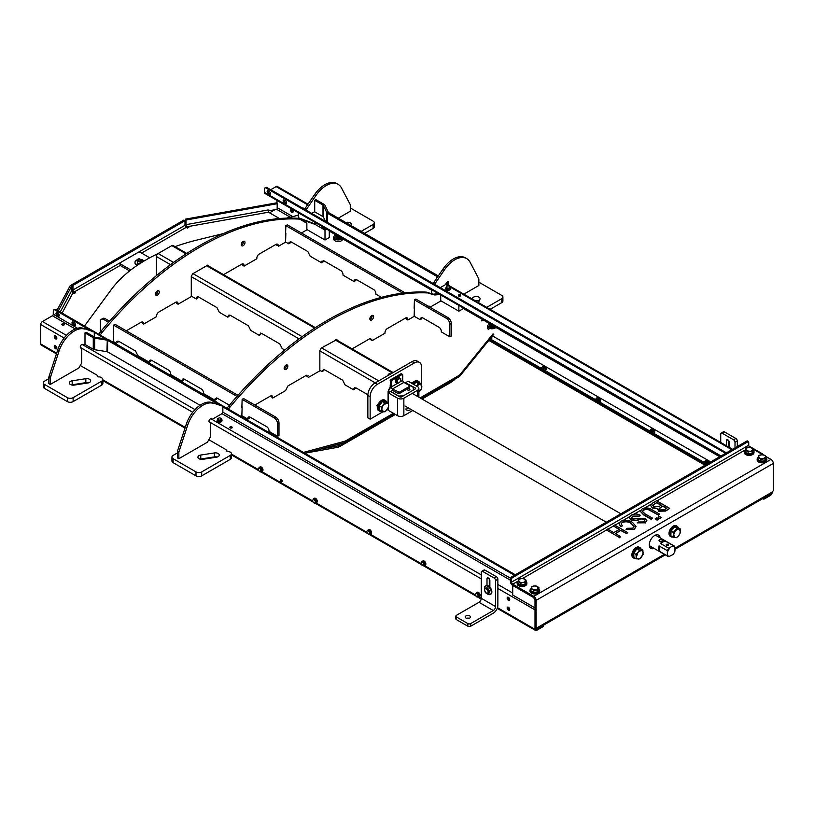 <?xml version="1.0" encoding="UTF-8"?>
<svg xmlns="http://www.w3.org/2000/svg" width="814" height="814" viewBox="0 0 814 814"><rect width="100%" height="100%" fill="white"/><g stroke="black" fill="none" stroke-linecap="round" stroke-linejoin="round"><path stroke-width="1.22" d="M613.227 525.824L614.59 525.03L627.736 532.621L626.373 533.414L620.909 530.26L615.282 533.506L620.736 536.66L619.373 537.454L606.226 529.863L607.6 529.08L613.746 532.621L619.373 529.375L613.227 525.824L619.088 529.538M606.226 529.863L619.373 537.454M620.736 536.66L619.373 537.779M620.909 530.26L615.567 533.679M626.373 533.414L620.909 530.586M627.736 532.621L626.373 533.74M622.364 522.12L621.143 523.819L622.445 525.824L620.736 526.414L619.037 523.646L620.787 521.265C624.979 519.668 628.896 520.044 632.519 522.374L636.06 526.485L634.147 529.12L626.027 529.273L627.055 528.286L632.671 528.194L634.065 526.383L631.155 523.168C628.52 521.347 625.59 521.001 622.364 522.12L621.153 523.982M622.445 525.824L620.736 526.739L619.047 523.799M631.155 523.168L631.155 523.494C628.52 521.682 625.59 521.336 622.364 522.456M634.055 526.546L631.155 523.494M626.027 529.273L634.147 529.12M636.049 526.648L634.147 529.446M640.201 515.181L639 516.066L632.783 516.107L631.45 517.694L632.376 518.945L645.309 518.518L646.865 520.573L645.095 522.802L637.128 522.863L638.318 521.978L643.508 521.937L644.78 520.461L643.905 519.291L642.144 518.772L636.222 520.4L631.054 519.759L629.415 517.541L631.369 515.16C634.299 513.654 637.25 513.665 640.201 515.181L639 516.402L632.783 516.442L631.461 517.867M631.054 519.759L629.426 517.704M636.222 520.4L631.054 520.085M642.144 518.772L636.222 520.726M643.905 519.291L642.144 519.098M644.769 520.624L643.905 519.617M637.128 522.863L645.095 522.802M646.855 520.746L645.095 523.127M652.655 518.233L651.292 519.027L643.732 514.652L640.323 511.192L642.144 508.933C645.716 507.376 649.033 507.671 652.095 509.829L659.655 514.194L658.292 514.987L650.722 510.612C648.666 509.045 646.347 508.76 643.782 509.757L642.409 511.355L645.085 513.868L652.655 518.233L651.292 519.352L643.732 514.987L640.333 511.365M643.782 509.757L642.429 511.518M658.292 514.987L650.722 510.938C648.666 509.371 646.347 509.086 643.782 510.093M659.655 514.194L658.292 515.313M657.956 517.155L659.828 518.569L657.956 517.155L659.32 516.361L661.192 517.45L659.828 518.569M661.192 517.45L659.828 518.233M655.219 518.732L657.101 520.146L655.219 518.732L656.583 517.938L658.465 519.027L657.101 520.146M658.465 519.027L657.101 519.81M652.543 503.123L656.583 500.793L669.729 508.384L665.659 510.734L658.74 510.907L657.458 508.465L652.421 507.651L650.559 505.331L652.543 503.123M657.346 509.208L657.458 508.465M666.544 508.445L662.901 506.349L659.269 508.251L659.889 509.991L664.59 509.574L666.829 508.282L662.901 506.013L658.974 508.913M661.08 505.291L656.756 502.798L652.889 504.894L653.774 506.857L658.852 506.583L661.365 505.128L656.756 502.472L652.655 505.525M669.729 508.384L665.659 511.06L658.74 511.233L657.458 508.801L652.421 507.977L650.569 505.494M120.269 265.395L74.155 292.023L75.468 292.775L74.155 293.539L72.965 292.847L62.108 313.105M274.918 209.727L269.566 212.82L279.467 218.539L268.508 212.21L187.596 226.668L188.787 227.35L187.474 228.113L186.162 227.35L141.585 253.083M74.155 292.023A1.659 0.956 60 0 1 72.985 289.988L72.985 285.409L71.846 284.747L71.846 289.326A3.276 1.893 -120 0 0 74.155 293.335L74.328 293.437M71.846 284.747L183.852 220.075L184.992 220.736L184.992 225.325A1.659 0.956 -120 0 0 186.162 227.35M187.739 227.961L186.009 224.593L186.009 220.014L277.167 203.724L277.167 209.33L268.203 210.928L268.01 209.941L268.508 212.21M186.04 224.644L268.203 209.951M58.354 310.938L71.724 285.989L71.724 290.578L72.965 292.847M277.167 203.724L276.689 202.828L185.531 219.119L185.531 223.708L187.647 228.012M184.992 220.736L72.985 285.409M185.531 223.708L186.009 224.593M56.919 313.594L57.336 312.82M185.531 219.119L186.009 220.014M57.061 310.185L70.177 285.714L71.724 285.989M291.85 212.322A1.821 1.048 60 0 1 290.669 210.724A1.821 1.048 60 0 1 290.944 209.269A1.821 1.048 60 0 1 291.85 209.361A1.821 1.048 60 0 1 293.04 210.958A1.821 1.048 60 0 1 292.765 212.413A1.821 1.048 60 0 1 291.85 212.322M291.483 209.208A1.821 1.048 -120 0 0 292.714 211.833A1.821 1.048 -120 0 0 293.081 211.986M276.994 200.427L276.994 203.398M771 493.833A1.241 0.712 -60 0 1 770.431 494.424L770.217 494.302M720.309 456.379L264.926 193.467A2.452 1.414 -60 0 1 264.428 192.348L264.428 189.062A2.422 1.404 60 0 1 264.926 187.953A2.422 1.404 60 0 1 266.137 188.075L266.992 187.576A2.422 1.404 -120 0 0 265.781 187.464L264.926 187.953M267.999 191.29L268.569 190.964M270.706 189.723L276.119 186.599A2.452 1.414 -60 0 1 277.34 186.477L308.007 204.182M771.56 492.755L772.16 492.073M489.448 339.764L541.503 369.821M543.732 371.113L595.767 401.149M598.015 402.452L650.05 432.488M652.309 433.791L704.344 463.838M763.654 498.087L770.431 494.424L770.431 495.411L763.868 499.196L762.799 498.575M763.868 498.209L763.868 499.196M705.016 465.211L488.817 340.394M772.16 492.409A2.452 1.414 -60 0 1 770.431 495.411M447.69 288.156L446.927 288.583M460.5 294.933C458.689 294.597 458.068 294.953 458.648 296.001C460.459 296.337 461.08 295.981 460.5 294.933M270.513 193.997L269.281 193.356A1.821 1.048 60 0 1 268.05 190.73M726.444 452.838L266.992 187.576M286.508 203.235A1.821 1.048 60 0 1 286.141 203.083L285.276 202.594A1.821 1.048 60 0 1 284.055 199.969M268.427 193.854A1.821 1.048 60 0 1 267.236 192.246A1.821 1.048 60 0 1 267.511 190.791A1.821 1.048 60 0 1 268.427 190.883L269.281 191.371C270.94 193.325 270.94 194.312 269.281 194.343L268.427 193.854L269.281 193.356M725.579 453.337L266.137 188.075M285.276 203.581L284.422 203.083A1.821 1.048 60 0 1 283.231 201.485A1.821 1.048 60 0 1 283.516 200.03A1.821 1.048 60 0 1 284.422 200.122L285.276 200.61A1.821 1.048 60 0 1 286.467 202.218A1.821 1.048 60 0 1 286.192 203.673A1.821 1.048 60 0 1 285.276 203.581L286.141 203.083M460.571 295.96L458.577 295.96M270.136 193.854L269.281 194.343M285.276 202.594L284.422 203.083M71.988 322.771A1.821 1.048 -120 0 0 73.27 324.99L74.125 325.488A1.821 1.048 -120 0 0 75.041 325.58A1.821 1.048 -120 0 0 75.315 324.125A1.821 1.048 -120 0 0 74.125 322.517L73.27 322.029A1.821 1.048 -120 0 0 72.365 321.937A1.821 1.048 -120 0 0 71.988 322.771M72.904 321.876A1.821 1.048 -120 0 0 72.843 322.273A1.821 1.048 -120 0 0 74.125 324.501L73.27 324.99M55.983 313.532A1.821 1.048 -120 0 0 57.275 315.761L58.13 316.249C59.788 316.219 59.788 315.232 58.13 313.278L57.275 312.79A1.821 1.048 -120 0 0 56.359 312.698A1.821 1.048 -120 0 0 55.983 313.532M56.899 312.637A1.821 1.048 -120 0 0 56.848 313.034A1.821 1.048 -120 0 0 58.13 315.262L59.361 315.903M64.123 324.908A1.313 0.763 0 0 0 64.062 324.867A1.313 0.763 0 0 0 62.139 324.908M62.2 324.949A1.313 0.763 0 0 0 63.634 325.122A1.313 0.763 0 0 0 64.438 324.42A1.313 0.763 0 0 0 64.062 323.88A1.313 0.763 0 0 0 62.627 323.718A1.313 0.763 0 0 0 61.813 324.42A1.313 0.763 0 0 0 62.2 324.949M56.848 348.005A1.821 1.048 -120 0 0 56.054 346.174A1.821 1.048 -120 0 0 54.65 345.685A1.821 1.048 -120 0 0 54.273 346.52A1.821 1.048 -120 0 0 55.067 348.351A1.821 1.048 -120 0 0 56.471 348.84A1.821 1.048 -120 0 0 56.848 348.005M55.189 345.624A1.821 1.048 -120 0 0 55.128 346.031A1.821 1.048 -120 0 0 56.787 348.402M56.848 338.105A1.821 1.048 -120 0 0 56.054 336.284A1.821 1.048 -120 0 0 54.65 335.795A1.821 1.048 -120 0 0 54.273 336.62A1.821 1.048 -120 0 0 55.067 338.451A1.821 1.048 -120 0 0 56.471 338.939A1.821 1.048 -120 0 0 56.848 338.105M55.189 335.734A1.821 1.048 -120 0 0 55.128 336.131A1.821 1.048 -120 0 0 56.787 338.512M508.058 607.091A1.821 1.048 -120 0 0 508.007 607.488A1.821 1.048 -120 0 0 509.666 609.869M509.717 609.472A1.821 1.048 -120 0 0 508.923 607.641A1.821 1.048 -120 0 0 507.519 607.152A1.821 1.048 -120 0 0 507.142 607.987A1.821 1.048 -120 0 0 507.936 609.818A1.821 1.048 -120 0 0 509.34 610.307A1.821 1.048 -120 0 0 509.717 609.472M508.058 597.191A1.821 1.048 -120 0 0 508.007 597.598A1.821 1.048 -120 0 0 509.666 599.969M509.717 599.572A1.821 1.048 -120 0 0 508.923 597.741A1.821 1.048 -120 0 0 507.519 597.252A1.821 1.048 -120 0 0 507.142 598.087A1.821 1.048 -120 0 0 507.936 599.918A1.821 1.048 -120 0 0 509.34 600.406A1.821 1.048 -120 0 0 509.717 599.572M281.217 479.446A1.313 0.763 -120 0 0 281.206 479.527A1.313 0.763 -120 0 0 282.204 481.166M282.214 481.094A1.313 0.763 -120 0 0 281.634 479.772A1.313 0.763 -120 0 0 280.627 479.415A1.313 0.763 -120 0 0 280.352 480.016A1.313 0.763 -120 0 0 280.922 481.339A1.313 0.763 -120 0 0 281.939 481.695A1.313 0.763 -120 0 0 282.214 481.094M497.863 588.461L535.001 609.9L535.001 629.334L535.866 628.835L535.866 627.777M56.431 353.856L41.209 345.065A2.452 1.414 -60 0 1 40.7 343.946L40.7 324.521L64.143 338.054M423.758 563.787L424.959 564.01M425.071 563.675L425.071 563.573C424.45 561.833 423.829 561.477 423.219 562.494M66.433 335.378L42.43 321.52A2.452 1.414 120 0 0 40.7 324.521M42.43 321.52L52.401 315.771A1.241 0.712 120 0 0 53.276 314.255L53.276 310.968A2.422 1.404 60 0 1 53.775 309.859A2.422 1.404 60 0 1 54.986 309.981L90.446 330.453M535.001 629.334L536.741 630.331L543.294 626.546L543.294 625.559L536.741 629.344A1.241 0.712 -60 0 1 536.121 629.405A1.241 0.712 -60 0 1 535.866 628.835L536.741 630.331A2.452 1.414 -60 0 1 535.51 630.453A2.452 1.414 -60 0 1 535.001 629.334L497.466 607.651M424.114 562.352L424.867 563.522L424.114 562.352M220.563 420.35L220.024 420.126M219.108 420.126L218.345 420.553M230.067 427.971C231.878 428.306 232.499 427.95 231.919 426.902C230.108 426.567 229.487 426.923 230.067 427.971M231.99 427.93L229.996 427.93M53.775 309.859L54.63 309.371A2.422 1.404 60 0 1 55.84 309.483L107.336 339.224A3.154 1.821 180 0 1 108.72 339.682L217.847 402.696L217.847 404.334M217.847 403.022L515.293 574.745M74.125 324.501L74.99 324.99A1.821 1.048 -120 0 0 75.356 325.142M48.84 377.401L50.275 378.235L50.275 384.462L48.84 383.638L48.84 377.401A2.025 1.17 -60 0 1 48.972 376.628L57.631 350.213A23.84 13.767 -60 0 1 83.12 328.235L92.399 331.044L104.975 338.838M217.847 404.009L219.017 404.69M177.421 451.638L178.846 452.462L178.846 458.699L177.421 457.875L177.421 451.638A2.025 1.17 -60 0 1 177.554 450.864L186.203 424.45A23.84 13.767 -60 0 1 211.701 402.472L222.395 406.105A1.618 0.936 -60 0 1 222.517 406.155A1.618 0.936 -60 0 1 222.853 406.888L514.428 575.244M58.984 315.761L58.13 316.249M74.125 325.488L74.99 324.99M454.67 379.263L452.91 380.738M453.001 380.23A3.276 1.893 60 0 1 452.319 381.552L422.059 399.033M344.749 442.562L340.995 444.729A3.276 1.893 60 0 1 340.323 446.225A3.276 1.893 60 0 1 339.133 446.265M339.855 443.884L338.685 444.739M340.995 444.729L340.995 443.569M306.583 452.879L338.268 447.222L339.316 445.685L339.316 444.027M89.56 382.397A3.836 2.218 0 0 0 90.68 380.83A3.836 2.218 0 0 0 85.846 378.693L72.192 380.81A3.836 2.218 0 0 0 69.343 382.946A3.836 2.218 0 0 0 74.176 385.093L87.841 382.977A3.836 2.218 0 0 0 89.56 382.397M88.573 382.814A3.836 2.218 0 0 0 85.846 382.651L72.192 384.768A3.836 2.218 0 0 0 71.459 384.93M80.271 365.496L97.059 375.183A2.025 1.17 180 0 1 97.649 376.007A2.025 1.17 180 0 1 97.639 376.139A1.211 0.702 0 0 0 97.629 376.21A1.211 0.702 0 0 0 98.982 376.913A2.025 1.17 180 0 1 100.631 377.248L101.699 377.869A4.039 2.33 180 0 1 102.89 379.517A4.039 2.33 180 0 1 101.699 381.166L73.128 397.659A4.039 2.33 180 0 1 67.42 397.659L44.556 384.462A4.039 2.33 180 0 1 43.376 382.814A4.039 2.33 180 0 1 44.556 381.166L48.84 378.693M43.376 382.814L43.376 386.772A4.039 2.33 0 0 0 44.556 388.42L44.556 384.462M67.42 397.659L67.42 401.617L44.556 388.42M67.42 401.617A4.039 2.33 0 0 0 73.128 401.617L73.128 397.659M101.699 381.166L101.699 385.124L73.128 401.617M101.699 385.124A4.039 2.33 0 0 0 102.89 383.475L102.89 379.517M92.399 331.044L92.847 331.837M50.275 384.462L78.846 367.969L81.705 363.013L81.705 348.799L80.688 347.944A2.025 1.17 -60 0 1 80.688 345.604A2.025 1.17 -60 0 1 82.713 344.444L83.72 345.024L84.992 344.291M93.824 331.868L83.12 328.235M57.631 350.213L59.056 351.038A23.84 13.767 -60 0 1 84.554 329.06M59.056 351.038L50.407 377.452L48.972 376.628M50.275 378.235A2.025 1.17 -60 0 1 50.407 377.452M94.271 332.661L94.271 336.955M364.57 233.353L373.138 228.408A4.039 2.33 -0 0 0 374.328 226.76L374.328 222.802A4.039 2.33 180 0 1 373.138 224.45L373.138 228.408M345.828 222.537A3.836 2.218 180 0 1 351.495 224.481A3.836 2.218 180 0 1 351.363 225.051L351.119 225.59M374.328 222.802A4.039 2.33 180 0 0 373.138 221.154L350.285 207.957M361.141 231.38L373.138 224.45M314.57 194.617L316.005 195.441A23.84 13.767 -60 0 1 338.136 184.371L336.711 183.547A23.84 13.767 120 0 0 314.57 194.617L305.301 208.119A1.618 0.936 120 0 0 304.853 209.432L306.278 210.256A1.618 0.936 -60 0 1 306.736 208.944L305.301 208.119M338.136 184.371A23.84 13.767 -60 0 1 341.504 187.973L350.152 204.406A2.025 1.17 -60 0 1 350.285 205.016L350.285 211.253L338.288 218.183M316.005 195.441L306.736 208.944M311.711 213.4L314.713 211.671M474.979 300.58A3.836 2.218 180 0 1 479.07 301.18M490.13 309.33L501.719 302.645A4.039 2.33 -0 0 0 502.899 300.997L502.899 297.029A4.039 2.33 180 0 1 501.719 298.687L501.719 302.645M472.151 298.952L472.527 298.138A3.836 2.218 180 0 1 476.739 296.52A3.836 2.218 180 0 1 480.077 298.718A3.836 2.218 180 0 1 479.945 299.287L478.418 302.574M502.899 297.029A4.039 2.33 180 0 0 501.719 295.38L478.856 282.183M486.701 307.356L501.719 298.687M463.848 294.159L478.856 285.49L478.856 279.253A2.025 1.17 120 0 0 478.724 278.632L470.075 262.21A23.84 13.767 120 0 0 466.717 258.608A23.84 13.767 120 0 0 444.576 269.668L435.307 283.18A1.618 0.936 120 0 0 434.859 284.493L433.435 283.669A1.618 0.936 120 0 1 433.882 282.356L443.152 268.844L444.576 269.668M440.282 287.627L445.411 284.676L446.418 282.926C448.392 281.054 449.074 281.441 448.443 284.086L447.934 284.971M446.51 284.147L447.008 283.262L448.443 284.086M466.717 258.608L465.293 257.784A23.84 13.767 120 0 0 443.152 268.844M447.425 281.858L447.008 283.262M214.428 452.93A3.836 2.218 180 0 1 219.261 455.067A3.836 2.218 180 0 1 218.132 456.634A3.836 2.218 180 0 1 216.412 457.203L202.757 459.32A3.836 2.218 180 0 1 197.924 457.183A3.836 2.218 180 0 1 200.763 455.036L214.428 452.93L214.428 456.888A3.836 2.218 180 0 1 217.145 457.051M200.03 459.157A3.836 2.218 180 0 1 200.763 458.994L214.428 456.888M173.138 462.657L173.138 458.699A4.039 2.33 180 0 1 171.947 457.051L171.947 461.009A4.039 2.33 0 0 0 173.138 462.657L195.991 475.854A4.039 2.33 0 0 0 201.709 475.854L230.281 459.361A4.039 2.33 0 0 0 231.461 457.702L231.461 453.744A4.039 2.33 180 0 1 230.281 455.392L230.281 459.361M231.461 453.744A4.039 2.33 180 0 0 230.281 452.096L227.554 451.139A1.211 0.702 180 0 1 226.211 450.447A1.211 0.702 180 0 1 226.221 450.376L226.231 450.244A2.025 1.17 180 0 1 226.221 450.376M201.709 475.854L201.709 471.896L230.281 455.392M201.709 471.896A4.039 2.33 180 0 1 195.991 471.896L195.991 475.854M173.138 458.699L195.991 471.896M171.947 457.051A4.039 2.33 180 0 1 173.138 455.392L177.421 452.92M208.852 439.723L225.641 449.42A2.025 1.17 180 0 1 226.231 450.244M222.395 406.105L211.701 402.472M186.203 424.45L187.637 425.274A23.84 13.767 -60 0 1 213.126 403.296M187.637 425.274L178.978 451.689L177.554 450.864M178.846 452.462A2.025 1.17 -60 0 1 178.978 451.689M222.853 406.888L222.853 411.843L221.703 413.827L212.301 419.261L211.284 418.671C209.31 419.088 208.638 420.258 209.269 422.171L210.277 423.036L210.277 437.25L207.417 442.195L178.846 458.699M436.711 278.225L436.711 276.333L327.584 213.329A3.154 1.821 180 0 1 326.78 212.525L323.392 205.454L323.392 217.002L325.468 221.337M327.584 222.558L327.584 213.329L328.724 212.668L437.861 275.671L436.711 276.333M437.861 276.557L437.861 275.671M323.392 217.002A1.536 0.885 0 0 0 322.995 216.616L322.995 205.067A1.536 0.885 180 0 1 323.392 205.454M326.78 222.1L326.78 212.525L328.337 212.271L324.949 205.209A3.154 1.821 0 0 0 324.135 204.406L315.852 199.623L314.713 200.285L322.995 205.067M328.724 212.668A1.536 0.885 180 0 1 328.337 212.271L328.337 212.892M314.713 200.285L314.713 211.833L322.995 216.616M108.72 339.682L107.58 340.344L216.707 403.347L217.847 402.696M200.051 405.28L107.58 351.892A1.536 0.885 0 0 0 106.899 351.668L94.658 349.715L94.658 338.166L106.899 340.12A1.536 0.885 180 0 1 107.58 340.344L107.58 351.892M216.707 403.347L216.707 403.988M84.992 332.916L93.274 337.698L93.274 349.247L84.992 344.464L84.992 332.916L86.131 332.254L94.414 337.037A1.536 0.885 180 0 0 95.096 337.261L107.326 339.214L106.899 351.668M93.274 337.698A3.154 1.821 0 0 0 94.658 338.166M93.274 349.247A3.154 1.821 0 0 0 94.658 349.715M130.82 269.963L120.706 264.123A2.025 1.17 180 0 1 120.116 263.298L120.116 264.947A2.025 1.17 -0 0 0 120.706 265.771L129.609 270.92M120.116 263.298A2.025 1.17 180 0 1 120.706 262.474L137.851 252.574A2.025 1.17 180 0 1 140.7 252.574L149.735 257.794M139.377 261.721L140.71 261.772M654.049 548.361A7.682 4.436 -60 0 1 650.885 548.402A7.682 4.436 -60 0 1 649.704 542.256A7.682 4.436 -60 0 1 654.721 535.49A7.682 4.436 -60 0 1 658.567 535.103A7.682 4.436 -60 0 1 660.113 537.871M658.964 537.209A7.682 4.436 120 0 0 657.946 534.849M650.355 547.995A7.682 4.436 120 0 0 652.909 547.7M535.581 627.34L535.001 627.004L535.001 599.694L533.831 597.659L512.749 585.49A3.276 1.893 -120 0 1 510.429 581.481L511.009 577.218L747.018 440.964L748.727 441.951L748.727 445.217A1.659 0.956 -120 0 0 749.806 447.191M766.066 456.583L770.99 459.422A3.276 1.893 60 0 1 773.3 463.431L773.3 490.75L771.591 492.399A3.276 1.893 60 0 1 770.909 493.894L674.948 549.297M753.215 449.165L762.647 454.609M664.346 554.314L536.721 628.001L536.151 627.665L536.151 600.345A3.276 1.893 -120 0 0 533.831 596.336L512.749 584.167A1.659 0.956 60 0 1 511.579 582.132L511.579 578.866L222.822 412.138M636.212 555.168L636.751 554.761M748.534 451.363L747.73 451.607M761.385 458.781L760.591 459.025M511.579 578.866L512.148 577.879L748.158 441.626M747.588 441.29L747.018 440.964M537.861 627.34A3.276 1.893 60 0 1 537.189 628.835A3.276 1.893 60 0 1 535.866 628.825M511.009 577.218L512.148 577.879M659.584 541.544L658.994 540.577L659.584 539.611L662.443 539.896L662.443 541.259L659.584 541.544M660.49 543.437A6.064 3.5 -60 0 1 662.728 541.422A6.064 3.5 -60 0 1 664.957 540.862L660.49 543.437L669.271 548.514M672.913 546.163L674.948 547.344L674.948 551.078A5.657 3.266 -60 0 1 672.913 554.609L668.772 556.674A6.064 3.5 -60 0 1 667.979 556.41A6.064 3.5 -60 0 1 667.358 555.85L659.065 551.068A6.064 3.5 -60 0 1 659.065 545.909L667.358 550.691A6.064 3.5 -60 0 1 668.772 548.229L673.249 545.645L664.957 540.862M673.249 545.645A6.064 3.5 -60 0 1 674.043 545.909A6.064 3.5 -60 0 1 674.664 546.469L673.249 545.645M667.358 555.85L667.358 550.691L667.846 550.976M662.443 539.896L662.443 541.259M666.442 545.288C665.903 544.312 666.473 543.986 668.152 544.291C668.691 545.268 668.111 545.594 666.442 545.288M659.065 545.909L659.065 551.068M669.678 556.481A5.657 3.266 -60 0 1 667.643 555.301M667.643 551.566L669.678 548.036M674.664 546.469L674.948 547.344M666.381 545.248L666.381 544.332M390.313 387.138A7.275 4.202 120 0 0 388.095 391.676M140.273 261.06L140.791 259.778C138.94 259.442 138.309 259.808 138.899 260.877L139.418 261.06A1.374 0.794 0 0 1 138.879 259.747A1.374 0.794 0 0 1 140.822 259.747A1.374 0.794 0 0 1 140.822 260.877A1.374 0.794 0 0 1 140.303 261.06M137.932 264.876A4.853 2.798 180 0 1 136.416 264.285A4.853 2.798 180 0 1 135.002 262.312A4.853 2.798 180 0 1 137.047 260.022M142.45 259.941A4.853 2.798 180 0 1 143.274 260.327A4.853 2.798 180 0 1 144.119 260.979M135.032 262.637A4.853 2.798 0 0 0 135.002 262.973A4.853 2.798 0 0 0 136.416 264.947A4.853 2.798 0 0 0 137.251 265.333M140.466 259.3C141.982 260.338 141.565 260.907 139.225 261.029C137.719 259.992 138.126 259.422 140.466 259.3M139.448 258.669L138.248 258.964A2.625 1.516 0 0 0 137.24 260.368L138.838 261.569L141.443 261.365L142.45 259.961L138.248 258.964L137.047 259.686L137.444 261.426L140.242 262.088L140.242 263.37M137.963 261.223L137.434 261.375M140.242 263.858L137.444 263.187L137.047 259.686M137.444 263.187L137.444 261.426M142.654 261.864L142.654 261.029L140.242 262.088M142.257 259.554L142.654 261.029M138.227 260.165A1.618 0.936 180 0 1 138.706 259.513A1.618 0.936 180 0 1 140.466 259.31A1.618 0.936 180 0 1 141.463 260.165M482.712 319.912L481.308 320.879M707.295 463.319C708.495 463.288 708.495 462.576 707.295 461.172L707.213 461.131M543.579 367.297L543.691 368.427M424.501 564.234L423.789 563.817M597.639 401.17L597.466 399.481M706.216 463.848L706.043 462.159M261.508 468.182L260.633 468.681L258.984 467.735L259.859 467.226L261.508 468.182L262.332 470.309L261.457 470.807L260.633 468.681M262.332 470.309L260.633 471.978L261.457 470.807M258.445 470.044A2.025 1.17 60 0 1 258.445 468.396C261.609 466.697 261.609 475.386 258.445 470.044L258.445 468.396M315.791 499.521L314.916 500.03L313.268 499.074L314.143 498.575L315.791 499.521L316.615 501.648L315.74 502.157L314.916 500.03M315.201 502.808A2.025 1.17 60 0 1 313.97 502.92C309.747 499.084 316.259 498.504 315.201 502.808L313.97 502.92M369.495 532.509C370.553 538.034 364.041 529.934 368.254 530.962A2.025 1.17 60 0 1 369.495 532.509L369.21 531.369L367.562 530.413L368.427 529.914L370.085 530.86L369.21 531.369M370.085 534.167L370.909 532.987L370.085 534.167A2.422 1.404 60 0 0 370.614 534.055A2.422 1.404 60 0 0 370.981 532.112A2.422 1.404 60 0 0 369.403 529.975A2.422 1.404 60 0 0 368.182 529.853A2.422 1.404 60 0 0 367.826 530.26M422.547 565.608A2.025 1.17 60 0 1 421.306 564.071L421.306 562.423L422.547 562.311C424.389 564.468 424.389 565.567 422.547 565.608L421.133 562.871M425.091 564.387A2.025 1.17 -120 0 0 424.348 562.22L422.72 561.253L421.021 562.932M424.369 562.209L423.494 562.708L421.845 561.762M424.369 565.506L425.193 564.336L424.369 565.506A2.422 1.404 60 0 0 424.898 565.394A2.422 1.404 60 0 0 425.274 563.451A2.422 1.404 60 0 0 423.687 561.324A2.422 1.404 60 0 0 422.476 561.202A2.422 1.404 60 0 0 422.11 561.609M424.694 565.048L424.684 565.058A2.025 1.17 -120 0 0 424.694 565.048A2.025 1.17 -120 0 0 425.071 564.509M424.308 562.169A2.025 1.17 -120 0 0 423.687 561.65A2.025 1.17 -120 0 0 423.066 561.457M424.206 562.301A2.025 1.17 60 0 1 424.949 564.468M422.537 561.629A2.025 1.17 60 0 1 423.545 561.731M478.652 593.548L477.787 594.057L476.139 593.101L477.004 592.602L478.652 593.548L479.477 595.675L478.612 596.184L477.787 594.057M476.139 593.101L475.427 594.21M476.831 596.947C474.989 594.79 474.989 593.691 476.831 593.65C478.673 595.817 478.673 596.916 476.831 596.947M491.29 337.342A2.422 1.404 60 0 1 490.903 339.235A2.422 1.404 60 0 1 490.181 339.316L489.214 339.896M541.127 368.284L490.089 338.817A2.422 1.404 -120 0 0 490.15 338.848A2.422 1.404 -120 0 0 491.361 338.97A2.422 1.404 -120 0 0 491.676 336.864M541.218 367.928L542.022 367.47M543.345 369.383C543.233 370.757 542.704 370.706 541.758 369.22C541.859 367.857 542.389 367.908 543.345 369.383M543.304 371.357L545.482 369.749L543.304 371.357L542.358 370.828L543.681 370.96A2.025 1.17 -120 0 0 543.864 369.434C541.239 366.788 540.74 367.256 542.358 370.828L541.697 370.146M544.312 370.421L543.681 368.304L544.851 367.623L545.482 369.749M542.327 369.78L543.365 369.739M542.938 368.65A1.007 0.58 -120 0 0 542.653 370.065A1.007 0.58 -120 0 0 543.314 369.291M543.162 370.35A1.211 0.702 60 0 1 542.551 370.289A1.211 0.702 60 0 1 541.768 369.22A1.211 0.702 60 0 1 541.941 368.254M599.776 401.088L599.145 398.962L597.964 399.643L598.595 401.77L599.776 401.088L598.595 401.77M599.145 398.962L597.507 397.771L596.336 398.453L597.964 399.643M595.502 399.277L596.336 398.453M595.329 399.379L595.99 401.485M597.598 400.63A1.007 0.58 60 0 1 596.286 400.519A1.007 0.58 60 0 1 597.232 399.989M597.629 400.722C597.527 402.096 596.998 402.045 596.041 400.569C596.153 399.196 596.682 399.247 597.629 400.722M595.512 400.519C597.1 402.971 597.975 403.062 598.158 400.783C596.57 398.321 595.695 398.229 595.512 400.519M649.796 430.616L650.274 432.824M649.613 430.718L651.79 429.11L653.428 430.311L652.258 430.982L652.889 433.109L651.882 434.035L650.244 432.844M652.889 433.109L651.882 434.035M650.62 429.792L652.258 430.982M654.059 432.438L653.428 430.311M651.882 431.98A1.007 0.58 60 0 1 650.569 431.858A1.007 0.58 60 0 1 651.515 431.339M651.729 433.038A1.211 0.702 60 0 1 651.129 432.977A1.211 0.702 60 0 1 650.335 431.908A1.211 0.702 60 0 1 650.518 430.942M651.912 432.071C651.811 433.435 651.281 433.384 650.335 431.908C650.437 430.535 650.966 430.596 651.912 432.071M649.806 431.858C651.383 434.32 652.268 434.401 652.441 432.122C650.864 429.66 649.979 429.568 649.806 431.858M704.079 461.965L704.568 464.173M706.165 465.384L704.537 464.184M706.542 462.332L707.722 461.65L706.084 460.459L704.914 461.131L706.542 462.332M706.176 463.319A1.007 0.58 60 0 1 704.863 463.207A1.007 0.58 60 0 1 705.799 462.678M706.023 464.377A1.211 0.702 60 0 1 705.423 464.316A1.211 0.702 60 0 1 704.629 463.258A1.211 0.702 60 0 1 704.812 462.281M706.735 463.39A1.007 0.58 -120 0 0 707.071 462.026M706.206 463.41C706.094 464.784 705.565 464.733 704.619 463.247C704.721 461.884 705.25 461.935 706.206 463.41M706.837 464.153L706.735 463.461C705.148 460.999 704.273 460.917 704.09 463.197L705.412 464.977M545.4 370.411A2.422 1.404 -120 0 0 545.645 370.319A2.422 1.404 -120 0 0 546.021 368.376A2.422 1.404 -120 0 0 544.434 366.239A2.422 1.404 -120 0 0 543.223 366.117A2.422 1.404 -120 0 0 543.019 366.28M543.009 369.556A2.422 1.404 60 0 1 542.389 368.325M542.348 366.931A2.422 1.404 60 0 1 542.765 366.381A2.422 1.404 60 0 1 543.976 366.504A2.422 1.404 60 0 1 545.563 368.64A2.422 1.404 60 0 1 545.187 370.574A2.422 1.404 60 0 1 544.495 370.665M544.454 367.857L543.07 368.07M599.684 401.75A2.422 1.404 -120 0 0 599.938 401.658A2.422 1.404 -120 0 0 600.305 399.715A2.422 1.404 -120 0 0 598.717 397.578A2.422 1.404 -120 0 0 597.507 397.456A2.422 1.404 -120 0 0 597.303 397.629M596.631 398.28A2.422 1.404 60 0 1 597.049 397.72A2.422 1.404 60 0 1 598.27 397.843A2.422 1.404 60 0 1 599.847 399.979A2.422 1.404 60 0 1 599.48 401.923A2.422 1.404 60 0 1 598.778 402.004M653.968 433.099A2.422 1.404 -120 0 0 654.222 432.997A2.422 1.404 -120 0 0 654.598 431.054A2.422 1.404 -120 0 0 653.011 428.917A2.422 1.404 -120 0 0 651.8 428.805A2.422 1.404 -120 0 0 651.587 428.968M650.915 429.619A2.422 1.404 60 0 1 651.342 429.07A2.422 1.404 60 0 1 652.553 429.182A2.422 1.404 60 0 1 654.141 431.318A2.422 1.404 60 0 1 653.764 433.262A2.422 1.404 60 0 1 653.072 433.353M705.209 460.958A2.422 1.404 60 0 1 705.626 460.409A2.422 1.404 60 0 1 706.837 460.531A2.422 1.404 60 0 1 708.536 463.176M708.994 462.912A2.422 1.404 -120 0 0 707.295 460.266A2.422 1.404 -120 0 0 706.084 460.144A2.422 1.404 -120 0 0 705.667 460.693M259.249 467.582A2.422 1.404 60 0 1 259.615 467.175A2.422 1.404 60 0 1 260.826 467.287A2.422 1.404 60 0 1 262.403 469.424A2.422 1.404 60 0 1 262.037 471.367A2.422 1.404 60 0 1 261.498 471.479M262.24 471.204A2.422 1.404 -120 0 0 262.495 471.103A2.422 1.404 -120 0 0 262.861 469.159A2.422 1.404 -120 0 0 261.284 467.022A2.422 1.404 -120 0 0 260.063 466.91A2.422 1.404 -120 0 0 259.859 467.073M313.532 498.921A2.422 1.404 60 0 1 313.899 498.514A2.422 1.404 60 0 1 315.11 498.636A2.422 1.404 60 0 1 316.697 500.773A2.422 1.404 60 0 1 316.32 502.716A2.422 1.404 60 0 1 315.283 502.686M316.534 502.543A2.422 1.404 -120 0 0 316.778 502.452A2.422 1.404 -120 0 0 317.155 500.508A2.422 1.404 -120 0 0 315.567 498.372A2.422 1.404 -120 0 0 314.357 498.249A2.422 1.404 -120 0 0 314.153 498.422M370.818 533.882A2.422 1.404 -120 0 0 371.072 533.791A2.422 1.404 -120 0 0 371.438 531.847A2.422 1.404 -120 0 0 369.851 529.711A2.422 1.404 -120 0 0 368.64 529.588A2.422 1.404 -120 0 0 368.437 529.761M369.403 533.007C370.574 532.987 370.574 532.285 369.403 530.901M424.582 565.201A2.422 1.404 -120 0 0 425.356 565.13A2.422 1.404 -120 0 0 425.732 563.196A2.422 1.404 -120 0 0 424.145 561.06A2.422 1.404 -120 0 0 422.934 560.938A2.422 1.404 -120 0 0 422.568 561.345M476.404 592.948A2.422 1.404 60 0 1 476.76 592.541A2.422 1.404 60 0 1 477.971 592.663A2.422 1.404 60 0 1 479.558 594.8A2.422 1.404 60 0 1 479.181 596.743A2.422 1.404 60 0 1 478.144 596.713M479.395 596.57A2.422 1.404 -120 0 0 479.639 596.479A2.422 1.404 -120 0 0 480.016 594.535A2.422 1.404 -120 0 0 478.429 592.399A2.422 1.404 -120 0 0 477.218 592.277A2.422 1.404 -120 0 0 477.014 592.45M298.28 212.719L298.28 217.684L315.425 224.094L315.425 222.619M303.459 208.13L302.513 208.089L304.874 209.188M448.341 289.519L448.341 288.512L450.254 287.739L450.254 288.746L448.341 289.519M446.133 287.118C447.252 285.551 448.595 285.49 450.162 286.915C449.043 288.482 447.7 288.553 446.133 287.118M446.479 287.678A2.025 1.17 0 0 0 446.123 288.339A2.025 1.17 0 0 0 446.713 289.163A2.025 1.17 0 0 0 448.341 289.499M448.392 289.499A2.025 1.17 0 0 0 449.939 288.868M448.341 289.336A2.025 1.17 180 0 1 446.713 289.001A2.025 1.17 180 0 1 446.123 288.176A2.025 1.17 180 0 1 446.387 287.596M220.553 421.367L220.553 420.36L221.886 419.251L221.886 420.258L220.553 421.367M219.393 420.156C216.911 419.251 217.023 418.477 219.739 417.826C222.222 418.732 222.1 419.505 219.393 420.156M512.718 595.034L535.001 607.905L535.001 599.989L533.577 597.507L512.718 585.47L512.718 595.034M753.215 450.234A4.853 2.798 180 0 1 754.008 451.77A4.853 2.798 180 0 1 752.584 453.744A4.853 2.798 180 0 1 747.303 454.354A4.853 2.798 180 0 1 744.311 451.77A4.853 2.798 180 0 1 745.105 450.234M744.311 451.77L744.311 452.594A4.853 2.798 0 0 0 747.303 455.179A4.853 2.798 0 0 0 752.584 454.568A4.853 2.798 0 0 0 754.008 452.594L754.008 451.77M766.066 457.661A4.853 2.798 180 0 1 766.859 459.188A4.853 2.798 180 0 1 765.445 461.172A4.853 2.798 180 0 1 760.154 461.782A4.853 2.798 180 0 1 757.162 459.188A4.853 2.798 180 0 1 757.956 457.661M757.162 459.188L757.162 460.012A4.853 2.798 0 0 0 760.154 462.606A4.853 2.798 0 0 0 765.445 461.996A4.853 2.798 0 0 0 766.859 460.012L766.859 459.188M526.058 581.379A4.853 2.798 180 0 1 526.851 582.916A4.853 2.798 180 0 1 525.437 584.89A4.853 2.798 180 0 1 520.146 585.5A4.853 2.798 180 0 1 517.155 582.916A4.853 2.798 180 0 1 517.948 581.379M517.155 582.916L517.155 583.74A4.853 2.798 0 0 0 520.146 586.324A4.853 2.798 0 0 0 525.437 585.714A4.853 2.798 0 0 0 526.851 583.74L526.851 582.916M538.919 588.797A4.853 2.798 180 0 1 539.713 590.333A4.853 2.798 180 0 1 538.288 592.317A4.853 2.798 180 0 1 533.007 592.918A4.853 2.798 180 0 1 530.016 590.333A4.853 2.798 180 0 1 530.809 588.797L532.295 589.346L531.349 587.321L533.923 585.836L537.433 586.375L538.38 588.4L535.805 589.885A3.632 2.096 180 0 1 532.295 589.346L533.77 590.465L537.83 589.845L537.83 591.849L533.77 592.48L533.77 590.465M530.016 590.333L530.016 591.157A4.853 2.798 0 0 0 533.007 593.752A4.853 2.798 0 0 0 538.288 593.141A4.853 2.798 0 0 0 539.713 591.157L539.713 590.333M675.132 537.576L676.485 537.688L678.561 535.816A4.853 2.798 -60 0 1 677.014 537.138A4.853 2.798 -60 0 1 675.132 537.576L673.585 534.93L675.467 530.535L678.886 528.774L680.433 531.42A4.853 2.798 -60 0 1 678.561 535.816L680.016 533.587L680.239 528.896L677.909 527.553L674.603 526.963L676.922 528.306L673.392 532.417L673.168 537.108L675.132 537.576M673.392 532.417L671.072 531.074L670.848 535.765L673.168 537.108M680.239 528.896L676.922 528.306M671.072 531.074L674.603 526.963M672.944 536.975A6.064 3.5 -60 0 1 671.123 536.772A6.064 3.5 -60 0 1 670.197 531.918A6.064 3.5 -60 0 1 674.155 526.577A6.064 3.5 -60 0 1 677.187 526.282A6.064 3.5 -60 0 1 678.266 527.757M677.187 526.282L676.322 525.783A6.064 3.5 120 0 0 673.3 526.088A6.064 3.5 120 0 0 669.332 531.42A6.064 3.5 120 0 0 670.268 536.284L671.123 536.772M636.243 558.862L633.923 557.519L633.709 553.082L637.016 548.667L639.346 550.01L637.993 552.391L641.412 550.193L643.294 552.431L641.737 556.857A4.853 2.798 -60 0 1 638.318 559.045A4.853 2.798 -60 0 1 636.446 556.817L637.993 552.391L636.029 554.415L636.243 558.862L639.773 558.882L642.999 554.415M633.709 553.082L636.029 554.415M643.091 554.466L642.877 550.03L640.557 548.687L637.016 548.667M642.877 550.03L639.346 550.01M635.561 558.465A6.064 3.5 -60 0 1 633.974 558.221A6.064 3.5 -60 0 1 633.048 553.367A6.064 3.5 -60 0 1 637.006 548.026A6.064 3.5 -60 0 1 640.038 547.72A6.064 3.5 -60 0 1 641.045 548.972M640.038 547.72L639.183 547.232A6.064 3.5 120 0 0 636.151 547.527A6.064 3.5 120 0 0 632.193 552.869A6.064 3.5 120 0 0 633.119 557.722L633.974 558.221M639.377 550.986L639.153 550.427M450.02 287.454A2.422 1.404 180 0 1 450.569 288.339A2.422 1.404 180 0 1 449.074 289.631A2.422 1.404 180 0 1 446.428 289.326A2.422 1.404 180 0 1 445.716 288.339A2.422 1.404 180 0 1 446.265 287.454M445.767 288.604A2.422 1.404 0 0 0 445.716 288.868A2.422 1.404 0 0 0 446.428 289.855A2.422 1.404 0 0 0 449.074 290.16A2.422 1.404 0 0 0 450.569 288.868A2.422 1.404 0 0 0 450.529 288.604M447.008 287.983L447.232 288.868L448.341 289.082M221.886 419.912A2.422 1.404 180 0 1 221.988 420.309A2.422 1.404 180 0 1 220.492 421.601A2.422 1.404 180 0 1 217.847 421.296A2.422 1.404 180 0 1 217.145 420.309A2.422 1.404 180 0 1 217.684 419.424M217.185 420.573A2.422 1.404 0 0 0 217.145 420.838A2.422 1.404 0 0 0 217.847 421.825A2.422 1.404 0 0 0 220.492 422.13A2.422 1.404 0 0 0 221.988 420.838A2.422 1.404 0 0 0 221.947 420.573M218.427 419.953L218.651 420.838C220.441 421.164 221.052 420.818 220.482 419.78M752.126 451.271L752.126 453.286L748.066 453.907L748.066 451.902L752.126 451.271L752.665 449.837A3.632 2.096 180 0 1 751.729 450.773A3.632 2.096 180 0 1 750.101 451.322L746.58 450.773L745.644 448.748L748.219 447.262L751.729 447.812A3.632 2.096 180 0 1 752.665 449.837L753.215 448.931L750.243 447.293M753.215 448.931L752.126 453.286M748.066 453.907L745.105 452.197L745.105 450.183L748.066 451.902M750.243 447.212L746.184 448.076M746.184 447.842L745.105 450.183M745.838 452.625A3.632 2.096 0 0 0 747.679 453.683M748.544 453.836A3.632 2.096 0 0 0 751.475 453.388M752.38 452.747A3.632 2.096 0 0 0 752.787 451.851M763.105 454.639L759.045 455.27L757.956 457.61L759.442 458.201L758.506 456.176L761.07 454.69L764.59 455.23A3.632 2.096 180 0 1 765.526 457.264L762.952 458.74L759.442 458.201L760.927 459.32L764.987 458.699L766.066 456.359L763.105 454.711M764.987 458.699L764.987 460.704L766.066 458.363L766.066 456.359M764.987 460.704L760.927 461.334L760.927 459.32M757.956 457.61L757.956 459.625L760.927 461.334M522.944 582.468L524.969 582.417L525.518 580.982A3.632 2.096 180 0 1 524.572 581.918A3.632 2.096 180 0 1 522.944 582.468A3.632 2.096 180 0 1 519.434 581.918L518.487 579.894L521.062 578.408L524.572 578.958L525.518 580.982L526.058 580.077L526.058 582.091L524.969 584.432L520.919 585.052L520.919 583.048L522.944 582.468M520.919 585.052L517.948 583.343L517.948 581.328L520.919 583.048M524.969 582.417L524.969 584.432M519.037 579.222L517.948 581.328M526.058 580.077L523.087 578.439M523.087 578.357L519.037 578.988M518.681 583.76A3.632 2.096 0 0 0 520.533 584.828M521.398 584.981A3.632 2.096 0 0 0 524.328 584.533M525.223 583.892A3.632 2.096 0 0 0 525.641 582.997M533.77 592.48L530.809 590.761L531.888 586.65M537.83 589.845L538.919 587.494L537.83 591.849M538.919 587.494L535.948 585.856M535.948 585.785L531.888 586.416M329.283 231.095L336.162 235.073M342.582 238.777L431.715 290.242M463.146 308.384L490.048 323.911M496.469 327.625L499.308 329.263M493.467 334.371L493.019 333.882L459.574 375.112L420.105 397.904M393.284 413.38L345.278 441.096L303.408 452.421M84.493 326.027L111.355 289.489A161.63 93.315 180 0 1 157.957 253.653M175 246.632A161.63 93.315 180 0 1 196.988 240.049L223.27 233.608M286.426 218.132L298.28 215.232M345.278 441.096L345.278 442.419L304.965 453.317M459.574 375.112L459.574 376.434L421.245 398.555M394.424 414.041L345.278 442.419M493.905 334.106L459.574 376.434M319.851 370.329L322.141 371.642L324.43 369.668L342.714 380.219L344.994 384.839L353.571 389.794L355.85 387.81L367.877 394.749M170.513 264.662L156.42 256.522L156.42 275.641M191.28 296.093L196.418 299.064L196.418 298.402A3.236 1.862 60 0 1 197.09 296.927A3.236 1.862 60 0 1 198.708 297.079L216.992 307.641L219.281 312.261L227.849 317.206L230.138 315.232L248.423 325.783L250.712 330.403L259.279 335.358L261.569 333.374L279.853 343.935L282.143 348.555L284.717 350.04M197.578 296.774A3.236 1.862 -120 0 0 197.273 297.904L196.418 298.402M156.42 256.522A2.452 1.414 -60 0 1 158.15 253.52L171.835 245.625A2.452 1.414 -60 0 1 173.056 245.502L186.762 253.419M353.591 388.817L354.426 389.296L354.721 387.505M322.161 370.665L322.995 371.153L323.3 369.363M259.3 334.371L260.134 334.859L260.439 333.068M227.869 316.229L228.703 316.717L229.009 314.926M196.703 298.239L197.273 298.565L197.273 297.904M412.138 361.579L414.428 362.902A10.104 5.83 -60 0 1 419.485 362.403L417.195 361.08A10.104 5.83 120 0 0 412.138 361.579L375 383.028A10.104 5.83 120 0 0 367.857 395.401L367.857 417.836L370.146 419.159L382.845 411.823M367.857 395.401L370.146 396.723L370.146 419.159M370.146 396.723A10.104 5.83 -60 0 1 377.289 384.35L375 383.028M414.428 362.902L377.289 384.35M419.485 362.403A10.104 5.83 -60 0 1 421.571 367.022L421.571 383.974M420.726 389.947L421.571 389.458L421.571 388.278M377.37 406.756L376.882 405.362L380.728 400.936M388.095 402.737L388.095 391.636L390.954 386.681M387.566 409.096L388.095 408.17M388.095 403.561L388.095 402.899M402.777 380.82L403.571 382.163M411.304 383.038L413.878 381.797M287.851 366.198A2.625 1.516 -60 0 1 286.701 368.844A2.625 1.516 -60 0 1 284.686 369.546A2.625 1.516 -60 0 1 284.137 368.345A2.625 1.516 -60 0 1 285.287 365.7A2.625 1.516 -60 0 1 287.311 364.998A2.625 1.516 -60 0 1 287.851 366.198M284.178 368.773A2.625 1.516 120 0 0 286.426 365.374A2.625 1.516 120 0 0 286.386 364.957M373.575 316.717A2.625 1.516 -60 0 1 372.425 319.353A2.625 1.516 -60 0 1 370.401 320.065A2.625 1.516 -60 0 1 369.851 318.854A2.625 1.516 -60 0 1 371.001 316.219A2.625 1.516 -60 0 1 373.026 315.506A2.625 1.516 -60 0 1 373.575 316.717M369.892 319.281A2.625 1.516 120 0 0 372.14 315.893A2.625 1.516 120 0 0 372.1 315.466M227.065 408.343A16.168 9.33 -60 0 1 228.856 405.921A293.518 169.465 -60 0 1 425.997 292.104A16.168 9.33 -60 0 1 428.642 292.857L433.252 294.149L438.522 293.691M429.12 306.084L428.571 306.4M427.849 305.993L427.737 305.372M407 318.854L406.43 319.19L406.43 318.528A3.236 1.862 120 0 0 406.308 317.745M371.978 339.082L370.716 339.804L370.594 338.37M336.426 339.825L321.286 348.056L319.851 350.529L319.851 370.818L308.425 377.421L306.135 375.437L287.851 385.999L285.572 390.618L272.71 398.036L271.276 396.55A3.236 1.862 120 0 0 271.164 395.777M308.262 375.865L307 376.597L306.878 375.152M272.71 398.036L271.276 396.55M254.853 405.046L270.421 396.062A3.236 1.862 -60 0 1 272.039 395.899A3.236 1.862 -60 0 1 272.71 397.385M352.126 348.891L369.851 338.655L372.14 340.628L385.002 333.211L385.002 332.55A3.236 1.862 -60 0 1 387.281 328.591L405.576 318.03A3.236 1.862 -60 0 1 407.183 317.877A3.236 1.862 -60 0 1 407.855 319.353L406.43 318.528M433.252 294.149L434.676 294.973L439.947 294.515M228.49 409.167A16.168 9.33 -60 0 1 230.291 406.746A293.518 169.465 -60 0 1 427.421 292.928A16.168 9.33 -60 0 1 430.077 293.681L434.676 294.973M242.134 406.786L241.85 415.852L240.964 416.371M337.851 340.649L336.426 339.316M414.428 307.316L414.143 316.381L407.855 320.014L407.855 319.353M429.283 306.98L427.004 305.657M440.72 294.953L440.72 301.038L430.006 307.224M241.32 245.045A2.625 1.516 120 0 0 243.569 241.656A2.625 1.516 120 0 0 243.528 241.229M244.994 242.48A2.625 1.516 120 0 0 244.454 241.28A2.625 1.516 120 0 0 242.43 241.982A2.625 1.516 120 0 0 241.28 244.627A2.625 1.516 120 0 0 241.819 245.828A2.625 1.516 120 0 0 243.844 245.126A2.625 1.516 120 0 0 244.994 242.48M155.606 294.536A2.625 1.516 120 0 0 157.845 291.147A2.625 1.516 120 0 0 157.804 290.72M159.279 291.972A2.625 1.516 120 0 0 158.73 290.771A2.625 1.516 120 0 0 156.705 291.473A2.625 1.516 120 0 0 155.566 294.108A2.625 1.516 120 0 0 156.105 295.319A2.625 1.516 120 0 0 158.13 294.617A2.625 1.516 120 0 0 159.279 291.972M100.203 335.093A16.168 9.33 -60 0 1 102.34 332.143A290.13 167.501 -60 0 1 298.219 219.047A16.168 9.33 -60 0 1 300.844 219.79L306.858 223.26L306.858 229.863L301.424 232.997M285.856 233.079L285.572 242.155L278.276 246.357L278.276 245.696A3.236 1.862 120 0 0 277.615 244.22A3.236 1.862 120 0 0 275.997 244.373L259.137 254.11A3.236 1.862 120 0 0 256.848 258.069L256.848 258.73L243.997 266.158L243.997 265.496A3.236 1.862 120 0 0 243.325 264.011A3.236 1.862 120 0 0 241.707 264.174L224.847 273.901A3.236 1.862 120 0 0 223.799 274.806M209.279 266.412L207.845 265.079L192.704 273.819L191.28 276.302L191.28 296.591L177.991 304.263L177.991 303.602A3.236 1.862 120 0 0 177.32 302.116A3.236 1.862 120 0 0 175.702 302.279L158.852 312.016A3.236 1.862 120 0 0 156.563 315.974L156.563 316.636L143.702 324.053L141.422 322.079L126.272 330.82M113.563 332.55L113.278 341.626L112.678 341.972M143.702 323.392L142.277 322.568L143.702 324.053M177.991 303.602L176.567 302.777A3.236 1.862 120 0 0 176.445 301.994M243.997 265.496L242.562 264.672A3.236 1.862 120 0 0 242.44 263.889M278.276 245.696L276.852 244.872A3.236 1.862 120 0 0 276.729 244.098M299.42 218.966L300.844 219.79L299.42 218.966A16.168 9.33 120 0 0 296.795 218.223A290.13 167.501 120 0 0 100.905 331.308A16.168 9.33 120 0 0 98.769 334.269M142.277 322.568L142.155 321.795M143.539 322.497L142.847 322.904M177.137 303.103L176.567 303.439L176.567 302.777M207.845 265.079L207.845 265.588M243.132 264.998L242.562 265.323L242.562 264.672M277.421 245.207L276.852 245.533L276.852 244.872M285.572 234.066L285.856 225.651L402.706 293.121M414.143 308.303L414.428 299.888L446.428 318.366A4.853 2.798 60 0 1 449.857 324.298L449.857 336.843L441.29 331.888L441.29 331.227A3.236 1.862 -120 0 0 439 327.269L422.425 317.704L420.146 319.678L414.143 316.219M381.43 297.334L375.854 294.119L375.854 293.457A3.236 1.862 -120 0 0 373.575 289.499L356.715 279.762A3.236 1.862 -120 0 0 355.097 279.599A3.236 1.862 -120 0 0 354.426 281.084L354.426 281.746L342.999 275.142L342.999 274.481A3.236 1.862 -120 0 0 340.71 270.523L323.85 260.795L321.571 262.769L310.134 256.176L307.855 251.557L290.995 241.819L288.705 243.803L285.572 241.982M276.557 218.813A4.853 2.798 -120 0 0 275.163 218.966M355.972 279.477A3.236 1.862 -120 0 0 355.85 280.26L354.426 281.084M420.146 319.678L421.571 318.854L421.571 318.203L420.146 319.027M449.857 336.843L451.292 336.009L451.292 323.473A4.853 2.798 -120 0 0 447.863 317.541L415.862 299.064L414.428 299.888M405.067 292.837L287.281 224.827L285.856 225.651M323.117 260.511L322.995 261.945L321.733 261.213M355.85 280.26L355.85 280.922L355.28 280.586M421.001 318.528L420.309 318.132M421.693 317.419L421.571 318.203M290.262 241.534L290.14 242.979L288.878 242.246M117.969 341.005L117.847 342.45L116.585 341.717M100.417 331.919L100.417 321.499A4.853 2.798 60 0 1 101.424 319.281L102.849 318.457A4.853 2.798 60 0 1 105.271 318.691L109.575 321.174M113.278 333.537L113.563 325.122L114.988 324.298L237.973 395.309M241.85 407.773L242.134 399.359L243.569 398.534L275.57 417.012A4.853 2.798 60 0 1 278.999 422.944L278.999 435.49L277.564 436.314L268.996 431.359L268.996 430.698A3.236 1.862 60 0 0 266.707 426.74L250.132 417.175A3.236 1.862 60 0 0 248.524 417.012A3.236 1.862 60 0 0 247.853 418.498L247.853 419.159L249.277 418.335L249.277 417.674L247.853 418.498M249.399 416.89A3.236 1.862 -120 0 0 249.277 417.674M216.544 397.924L216.422 399.359L215.161 398.626M183.689 378.948A3.236 1.862 -120 0 0 183.567 379.731L183.567 380.392L182.987 380.057M150.824 359.981L150.702 361.416L149.44 360.694M113.278 341.463L116.412 343.274L118.702 341.29L135.562 351.027L137.851 355.647L149.277 362.24L151.557 360.266L168.417 369.994A3.236 1.862 60 0 1 170.706 373.952L170.706 374.613L182.133 381.217L182.133 380.555A3.236 1.862 60 0 1 182.804 379.07A3.236 1.862 60 0 1 184.422 379.232L201.282 388.97A3.236 1.862 60 0 1 203.561 392.928L203.561 393.589L214.988 400.183L217.277 398.209L229.436 405.219M183.567 379.731L182.133 380.555M242.134 399.359L274.135 417.836A4.853 2.798 60 0 1 277.564 423.779L277.564 436.314M113.563 325.122L237.006 396.398M101.424 319.281A4.853 2.798 60 0 1 103.846 319.515L108.608 322.273M247.853 419.159L241.85 415.689M306.858 229.528L325 240.008L325 230.108L315.028 224.359L297.853 218.366M329.283 230.616L329.283 237.535L325 240.008M325 230.108L326.699 229.131M316.727 223.372L315.028 224.359M322.568 226.231C321.499 228.164 322.639 228.826 325.997 228.215M440.72 300.712L458.862 311.192L458.862 305.433M431.715 289.753L431.715 294.119M463.146 307.906L463.146 308.709L458.862 311.192M324.654 227.94A2.422 1.404 180 0 1 321.856 226.557A2.422 1.404 180 0 1 321.886 226.353M496.245 327.014A4.446 2.564 180 0 1 488.878 328.022A4.446 2.564 180 0 1 487.576 326.211A4.446 2.564 180 0 1 490.628 323.779M487.576 326.211L487.576 327.859A4.446 2.564 0 0 0 488.878 329.68M490.771 324.206L490.639 328.113L495.573 326.628L491.88 328.307L488.39 326.19M342.358 238.166A4.446 2.564 180 0 1 335.002 239.184A4.446 2.564 180 0 1 333.699 237.362L333.699 239.021A4.446 2.564 0 0 0 335.002 240.832A4.446 2.564 0 0 0 339.845 241.392A4.446 2.564 0 0 0 342.582 239.021L342.582 238.299M333.699 237.362A4.446 2.564 180 0 1 336.752 234.931M341.707 237.79L338.003 239.469L334.503 237.352M492.877 325.62L491.168 325.62C492.846 325.926 493.416 325.6 492.877 324.623M490.761 326.027L491.422 326.841M341.697 237.78L336.752 239.275L336.884 235.358M339 236.772L337.281 236.772C338.96 237.078 339.53 236.752 339 235.785M336.874 237.189L337.535 237.993M493.671 326.984L493.671 326.221L491.422 326.567L491.422 327.33L493.671 326.984M491.778 324.44L491.168 325.62M493.844 325.631L490.598 325.946A2.025 1.17 180 0 1 490.069 324.817L491.147 324.074M490.069 324.817L489.774 325.62L490.598 325.946M339.794 238.136L339.794 237.383L337.535 237.729L337.535 238.492L339.794 238.136M337.891 235.592L337.281 236.772M339.957 236.782L336.711 237.098A2.025 1.17 180 0 1 336.192 235.979L337.261 235.226M336.192 235.979L335.887 236.772L336.711 237.098M408.689 408.109A8.079 4.67 -60 0 1 408.425 408.272A8.079 4.67 -60 0 1 405.698 409.045M410.978 409.432A8.079 4.67 -60 0 1 410.714 409.584A8.079 4.67 -60 0 1 406.674 409.991M405.86 383.028L415.282 387.973A1.211 0.702 180 0 1 415.639 388.471A1.211 0.702 180 0 1 415.282 388.97L401.567 396.886A1.211 0.702 180 0 1 399.857 396.886L390.425 391.442L388.146 392.765L397.568 398.209A4.446 2.564 0 0 0 403.856 398.209L417.572 390.282A4.446 2.564 0 0 0 418.874 388.471A4.446 2.564 0 0 0 417.572 386.66L408.14 381.217L405.86 382.529M412.84 410.5L403.856 415.689A4.446 2.564 180 0 1 397.568 415.689L388.146 410.246L388.146 408.089M388.146 392.765L388.146 402.767M388.146 402.889L388.146 403.602M391.86 412.393L397.568 415.689L397.568 398.209M409.544 388.817A1.374 0.794 180 0 1 409.941 389.377A1.374 0.794 180 0 1 409.096 390.11A1.374 0.794 180 0 1 407.6 389.937A1.374 0.794 180 0 1 407.193 389.377A1.374 0.794 180 0 1 408.048 388.644A1.374 0.794 180 0 1 409.544 388.817M413.288 390.12L403.001 396.062M403.001 395.899L398.433 396.062M413.288 389.957L413.288 387.322L405.138 383.109M392.572 390.364L390.71 391.442L398.433 395.899M416.554 386.07L420.309 383.913L421.856 386.548A4.853 2.798 -60 0 1 419.973 390.944A4.853 2.798 -60 0 1 418.874 391.972M418.193 392.602L421.438 388.716L421.652 384.025L419.332 382.682L416.015 382.102L418.345 383.435L416.534 386.06M421.652 384.025L418.345 383.435M413.909 384.544L416.015 382.102M413.085 384.066A6.064 3.5 -60 0 1 415.567 381.705A6.064 3.5 -60 0 1 418.599 381.41A6.064 3.5 -60 0 1 419.688 382.885M418.599 381.41L417.745 380.911A6.064 3.5 120 0 0 414.713 381.217A6.064 3.5 120 0 0 412.23 383.567M379.121 405.901L382.438 401.485L384.757 402.828L381.451 407.244L381.847 409.422A4.853 2.798 -60 0 1 383.414 405.209L386.833 403.011C389.194 403.795 389.306 406.013 387.159 409.676A4.853 2.798 -60 0 1 383.74 411.874L381.858 409.635A4.853 2.798 -60 0 1 381.858 409.422L381.664 411.681L379.344 410.337L379.121 405.901L381.451 407.244M381.664 411.681L385.195 411.701L388.42 407.234M382.438 401.485L385.968 401.516L388.288 402.849L384.757 402.828M380.983 411.284A6.064 3.5 -60 0 1 379.395 411.039A6.064 3.5 -60 0 1 378.469 406.186A6.064 3.5 -60 0 1 382.427 400.844A6.064 3.5 -60 0 1 385.46 400.539A6.064 3.5 -60 0 1 386.467 401.79M385.46 400.539L384.605 400.05A6.064 3.5 120 0 0 381.573 400.346A6.064 3.5 120 0 0 377.615 405.687A6.064 3.5 120 0 0 378.541 410.551L379.395 411.039M384.798 403.805L384.574 403.245M399.542 377.869L397.751 377.554L399.542 377.869M400.559 381.064L400.722 378.551M398.921 378.235L397.008 380.453L395.828 379.772L397.751 377.554M397.008 380.453L396.896 382.997L395.716 382.315L395.828 379.772M390.476 374.094L389.886 373.758A1.618 0.936 120 0 0 389.082 373.84L388.889 373.952A1.333 0.773 120 0 0 387.942 375.559M388.889 373.952L389.082 373.84A1.618 0.936 120 0 0 387.963 375.539M397.954 383.252C396.632 381.308 397.303 379.721 399.989 378.49C401.312 380.423 400.641 382.02 397.954 383.252M399.287 392.267L409.574 386.324L409.574 385.663L403.886 382.387L392.46 388.98L399.287 392.267L399.287 393.589L409.574 387.647L409.574 386.324M398.138 392.267L398.138 393.589L392.46 390.303L392.46 388.98A1.659 0.956 60 0 1 391.29 386.955L397.781 383.201M400.162 381.827L402.716 380.352A1.659 0.956 -120 0 0 403.886 382.387M396.042 379.528L397.039 378.368M402.716 380.352L402.716 374.776L402.147 374.45L391.86 380.392L391.29 386.955L390.14 386.294L390.71 379.731L400.997 373.789L401.567 374.125M729.303 448.239L729.303 442.287A2.025 1.17 -120 0 0 727.869 439.804A2.025 1.17 -120 0 0 726.861 439.713A2.025 1.17 -120 0 0 726.444 440.628L726.444 445.767M762.738 454.609A2.025 1.17 -0 0 0 762.749 454.487A2.025 1.17 -0 0 0 762.158 453.663L750.732 447.069A2.025 1.17 -0 0 0 749.307 446.723M737.301 446.571L737.301 440.964A2.025 1.17 -120 0 0 735.866 438.492L733.587 439.804A2.025 1.17 60 0 1 735.011 442.287L735.011 447.893M721.143 433.109A2.025 1.17 60 0 1 722.15 433.211L724.44 431.888A2.025 1.17 60 0 0 723.432 431.786L721.143 433.109A2.025 1.17 60 0 0 720.726 434.035L720.726 442.46M722.15 433.211L733.587 439.804M728.723 440.628L728.723 447.079M724.44 431.888L735.866 438.492M729.303 445.614A4.853 2.798 -120 0 0 728.723 445.665M728.723 445.94A4.853 2.798 60 0 1 729.303 446.041M469.719 618.05A2.625 1.516 180 0 1 466.849 618.375A2.625 1.516 180 0 1 465.232 616.981A2.625 1.516 180 0 1 466.005 615.903A2.625 1.516 180 0 1 468.864 615.577A2.625 1.516 180 0 1 470.482 616.981A2.625 1.516 180 0 1 469.719 618.05M466.564 618.294A2.625 1.516 180 0 1 469.149 618.294M470.716 626.22L470.716 623.575A2.025 1.17 180 0 1 467.857 623.575L456.43 616.981A2.025 1.17 180 0 1 455.84 616.157L455.84 618.793A2.025 1.17 -0 0 0 456.43 619.617L467.857 626.22A2.025 1.17 -0 0 0 470.716 626.22L493.284 613.186A6.461 3.734 -60 0 0 497.863 605.27L497.863 579.202A2.025 1.17 -120 0 0 496.428 576.729L485.002 570.126A2.025 1.17 -120 0 0 483.994 570.024L481.705 571.347A2.025 1.17 60 0 1 482.712 571.448L485.002 570.126M455.84 616.157A2.025 1.17 180 0 1 456.43 615.323L478.998 602.299A3.236 1.862 120 0 0 481.288 598.341L481.288 572.273A2.025 1.17 60 0 1 481.705 571.347M470.716 623.575L493.284 610.541A3.236 1.862 120 0 0 495.573 606.583L495.573 580.524A2.025 1.17 -120 0 0 494.149 578.042L482.712 571.448M489.285 586.589L489.285 578.866M487.006 589.499L487.006 588.797M487.006 585.5L487.006 578.866A2.025 1.17 60 0 1 487.423 577.95A2.025 1.17 60 0 1 488.98 578.489A2.025 1.17 60 0 1 489.865 580.524L489.865 587.148M488.553 589.519L487.505 590.13M484.564 589.458A4.853 2.798 60 0 1 485.439 586.049A4.853 2.798 60 0 1 487.861 586.294A4.853 2.798 60 0 1 491.025 590.567A4.853 2.798 60 0 1 490.282 594.454A4.853 2.798 60 0 1 487.861 594.21A4.853 2.798 60 0 1 486.894 593.498M490.557 594.261A4.853 2.798 -120 0 0 490.852 594.118A4.853 2.798 -120 0 0 491.595 590.242A4.853 2.798 -120 0 0 488.431 585.968A4.853 2.798 -120 0 0 486.009 585.724A4.853 2.798 -120 0 0 485.734 585.917M489.051 591.106L487.861 588.868L487.098 588.746M486.925 588.837L485.744 588.756L487.566 590.221A2.625 1.516 60 0 1 488.166 592.592L486.945 593.508L485.124 592.032L484.523 589.662A2.625 1.516 60 0 1 485.744 588.756L484.9 588.471L486.07 587.789L488.105 588.166L486.701 589.224M488.542 591.402L489.723 590.73L489.306 592.918L488.125 593.589L488.542 591.402L487.566 590.221M484.9 588.471L484.523 589.662M486.182 593.172L488.125 593.589M484.544 590.618L486.1 593.223M72.985 289.988L184.992 225.325M58.405 315.425L59.035 314.245M60.226 312.016L71.724 290.578M277.167 207.621L292.704 216.595M290.252 217.196L276.75 209.402M276.119 186.599L307.6 204.772M445.553 284.422L448.036 285.856M450.162 287.088L731.857 449.715M285.439 203.49L284.585 202.991M264.428 192.348L721.031 455.962M57.275 315.761L58.13 315.262M80.311 347.395L192.715 412.291M208.893 421.621L481.288 578.886M489.285 583.506L489.865 583.841M495.573 606.583L478.754 596.855M475.457 594.953L424.47 565.516M421.153 563.603L370.177 534.167M366.88 532.264L315.893 502.828M312.596 500.925L261.609 471.479M258.292 469.566L231.43 454.059M185.236 427.391L102.849 379.823M56.665 353.164L40.7 343.946M512.718 593.04L497.863 584.462M481.288 574.888L210.623 418.62M195.014 409.615L82.051 344.393M52.401 315.771L75.285 328.978M221.947 413.654L510.429 580.209M73.433 324.898L74.288 325.397M54.986 309.981L55.84 309.483M77.503 328.235L53.276 314.255M339.316 445.685L321.265 448.911M85.846 378.693L85.846 382.651M72.192 380.81L72.192 384.768M472.527 299.165L472.527 298.138M435.307 283.18L433.882 282.356M200.763 458.994L200.763 455.036M107.326 340.232L107.326 339.214M120.706 264.123L120.706 265.771M535.001 627.004L536.151 627.665M771.591 492.399L674.948 548.188M536.151 600.345L773.3 463.431M770.99 459.422L533.831 596.336M512.749 584.167L518.019 581.125M522.832 578.337L606.226 530.189M607.885 529.242L613.227 526.149M614.885 525.203L619.291 522.649M623.31 520.329L629.66 516.666M633.974 514.183L640.537 510.388M644.749 507.956L650.905 504.405M656.867 500.956L745.166 449.979M511.579 582.132L748.727 445.217M492.46 335.897L710.724 461.914M703.917 462.271L653.713 433.292M649.633 430.932L599.43 401.943M595.349 399.582L545.146 370.604M542.816 369.261L541.941 368.752M375.264 382.875L319.851 350.885M299.064 338.878L191.28 276.648M378.734 380.871L321.581 347.883M302.126 336.65L193.01 273.646M173.575 262.423L158.15 253.52M171.835 245.625L186.091 253.856M206.685 265.751L314.662 328.083M335.266 339.987L392.409 372.975M425.997 292.104L427.421 292.928M228.856 405.921L230.291 406.746M296.795 218.223L298.219 219.047M100.905 331.308L102.34 332.143M451.292 323.473L449.857 324.298M447.863 317.541L446.428 318.366M278.999 422.944L277.564 423.779M275.57 417.012L274.135 417.836M105.271 318.691L103.846 319.515M415.282 387.973L415.282 388.97M417.572 390.282L417.572 396.438M403.856 398.209L403.856 415.689M391.29 381.379L390.14 380.718M391.86 380.392L390.71 379.731M402.147 374.45L400.997 373.789M737.301 440.964L735.011 442.287M726.444 440.628L727.869 439.804M495.573 580.524L497.863 579.202M467.857 623.575L467.857 626.22M456.43 616.981L456.43 619.617M493.284 610.541L478.998 602.299M496.428 576.729L494.149 578.042M488.431 578.042L487.006 578.866M732.569 449.297L445.909 283.801M535.51 630.453L497.212 608.343M481.206 599.094L477.747 597.1M475.915 596.041L423.697 565.893M421.611 564.692L369.414 534.554M367.348 533.363L315.008 503.144M313.054 502.014L260.836 471.866M258.771 470.675L231.461 454.914M185.012 428.093L102.89 380.677M536.121 629.405L535.5 629.049M454.507 379.914L454.945 379.1M340.323 446.225L395.248 414.509M221.082 405.331L222.517 406.155M535.174 627.38L536.314 628.042M747.415 440.923L748.565 441.585M665.313 554.863L537.189 628.835M667.979 556.41L649.338 545.645M674.043 545.909L655.402 535.144M606.308 522.201L405.006 405.983M620.848 513.797L412.24 393.366M135.002 262.973L135.002 262.312M499.664 329.701L719.698 456.735M490.109 339.377L541.147 368.844M544.403 370.726L595.431 400.183M598.687 402.065L649.725 431.532M652.981 433.404L704.008 462.871M445.716 288.868L445.716 288.339M450.569 288.868L450.569 288.339M217.145 420.838L217.145 420.309M221.988 420.838L221.988 420.309M393.131 372.558L335.978 339.57M315.333 327.645L207.407 265.333M496.469 327.859L496.469 327.147M418.874 388.471L418.874 397.191M402.543 374.409L401.404 373.748M486.009 585.724L485.439 586.049M490.852 594.118L490.282 594.454"/></g></svg>
